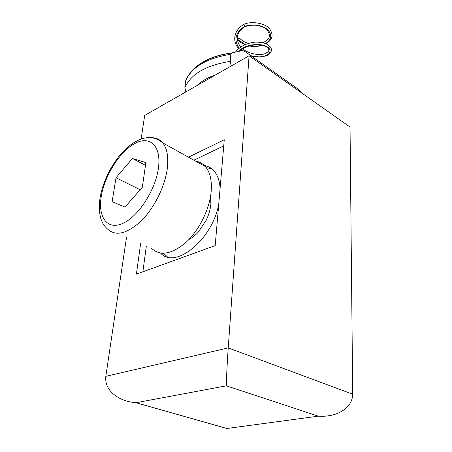 <?xml version="1.0" encoding="UTF-8"?>
<svg xmlns="http://www.w3.org/2000/svg" width="452" height="452" viewBox="0 0 452 452"><rect width="100%" height="100%" fill="white"/><g stroke="black" fill="none" stroke-linecap="round" stroke-linejoin="round"><path stroke-width="0.68" d="M238.82 38.16L237.786 39.855L238.662 40.042L239.696 38.347L238.82 38.16M244.221 24.205L244.029 24.645L244.741 26.295L245.221 26.504C253.832 24.024 261.053 25.058 266.878 29.606C271.307 35.544 269.9 39.9 262.652 42.669M261.996 45.127L262.55 45.251M223.734 145.894L193.902 160.2M146.335 246.018L142.883 271.793M220.118 188.1C219.565 180.721 217.525 175.003 214.005 170.941C211.056 167.641 207.44 165.771 203.146 165.336M160.573 253.086C174.862 269.584 211.813 240.464 218.7 204.649M188.953 239.475C192.173 237.848 195.292 235.385 198.309 232.085L206.197 220.271C208.807 214.824 210.361 209.451 210.875 204.146L210.587 196.078M126.532 237.238L105.819 376.346L228.232 347.91L249.08 55.765L350.034 127.057L352.701 394.195C352.447 402.755 347.305 409.19 337.282 413.501C331.508 415.744 325.191 416.631 318.321 416.162L226.898 428.496L136.007 402.715L226.384 385.833L318.321 416.162M188.467 157.177L224.26 139.758L215.192 245.628L136.397 274.144L140.634 243.492M141.171 138.933L144.663 115.446L249.08 55.765M211.649 168.703L206.27 167.669M163.466 253.284L167.551 256.985M105.819 376.346C104.898 385.121 109.333 392.336 119.13 397.992C124.159 400.653 129.78 402.223 136.007 402.715M352.701 394.195L228.232 347.91C227.186 362.368 226.294 380.985 226.384 385.833M227.147 428.626C226.994 429.694 226.91 429.654 226.898 428.496M185.806 91.931L184.885 87.626C190.942 73.992 206.061 65.246 230.232 61.387L230.848 54.263L231.639 52.969L242.374 50.528L244.543 51.234L298.676 89.496L300.998 92.428M184.885 87.626L185.766 80.456C192.145 65.941 207.434 56.777 231.639 52.969M230.232 61.387L231.283 65.935M125.001 207.101L142.34 187.275L145.86 162.607L132.447 158.499L116.023 177.743L112.113 201.671L125.001 207.101M195.716 161.211C199.53 161.793 202.756 163.584 205.406 166.59C210.112 172.172 212.028 180.517 211.157 191.62C209.592 209.135 199.219 230.175 186.122 242.266C171.777 254.369 160.211 256.369 151.431 248.278M140.182 189.738L116.023 177.743M145.471 165.319L132.447 158.499M238.498 51.313C246.775 42.799 264.748 42.872 269.008 48.353C273.669 53.703 262.861 59.432 250.792 55.652M241.577 50.68L240.792 49.969M239.085 48.104C233.52 39.669 235.402 32.397 244.741 26.295C253.374 23.719 260.928 24.758 267.398 29.403C272.358 34.646 271.754 39.369 265.578 43.567M261.957 45.115C257.956 46.347 253.753 46.533 249.334 45.675M245.182 44.443L238.662 40.042M185.715 80.744C191.761 66.998 206.807 58.172 230.848 54.263M198.066 65.263C206.654 58.896 217.909 54.777 231.836 52.901M196.902 85.592C201.558 81.1 207.858 77.495 215.813 74.783M158.471 167.765C155.737 189.851 138.092 217.011 122.481 223.548C106.819 230.424 97.632 216.57 101.35 195.869C104.864 175.235 119.87 151.567 134.741 143.538C149.629 135.21 161.443 145.578 158.471 167.765M167.33 168.291C165.099 186.314 154.143 208.327 140.928 221.22C126.492 234.159 115.209 236.622 107.073 228.61C104.214 226.017 102.158 222.74 100.898 218.774C99.022 212.22 98.802 204.965 100.248 196.999C103.451 178.958 114.339 159.064 127.187 147.595C140.894 136.086 152.748 134.515 162.748 142.888C167.093 148.409 168.624 156.872 167.33 168.291M152.205 137.69C156.471 137.826 159.985 139.561 162.748 142.888L205.406 166.59M239.543 51.087C245.153 46.087 255.024 43.686 262.878 45.336C269.595 48.008 268.121 48.618 268.9 49.692L268.714 51.059C269.104 51.189 267.646 52.172 264.335 54.003C256.453 55.568 247.719 53.087 242.102 48.46M240.611 46.946C234.944 38.917 236.452 32.12 245.137 26.549M262.324 45.324C260.392 46.245 253.058 47.008 248.792 45.833M244.792 44.612C241.165 42.912 238.865 41.369 237.899 39.985M244.097 24.25C253.205 20.283 266.979 24.459 269.511 28.708C272.002 32.521 272.686 35.578 271.556 37.878C270.912 39.821 269.07 41.782 266.042 43.759M248.481 43.273C245.56 42.765 242.634 41.121 239.696 38.347M244.091 24.261C233.678 29.973 232.102 41.601 238.684 48.449M240.453 50.257L241.052 50.782M251.402 56.082L260.748 57.065C265.731 55.991 268.369 55.184 268.657 54.635C270.703 53.093 271.601 51.279 271.353 49.189C271.482 48.505 270.29 46.991 267.77 44.652C264.573 43.053 260.64 42.194 255.968 42.081C247.962 42.612 239.967 46.217 235.543 51.986M269.256 68.704L265.313 65.913M164.539 254.499L161.63 253.21"/></g></svg>
